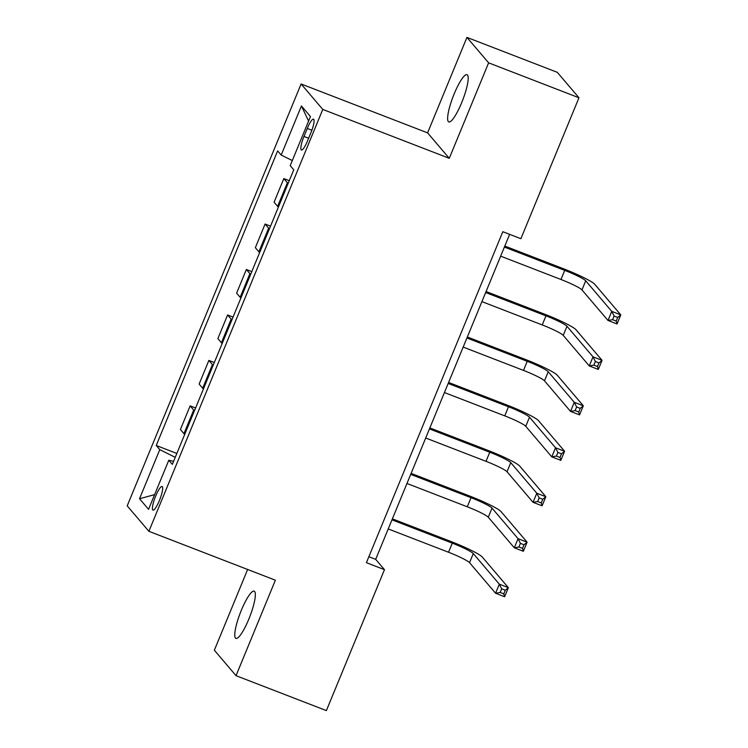 <?xml version="1.0" encoding="UTF-8"?>
<svg xmlns="http://www.w3.org/2000/svg" width="748" height="748" viewBox="0 0 748 748"><rect width="100%" height="100%" fill="white"/><g stroke="black" fill="none" stroke-linecap="round" stroke-linejoin="round"><path stroke-width="1.12" d="M248.804 619.166A25.32 5.114 -68.9 0 0 254.18 591.144A25.32 5.114 -68.9 0 0 241.305 610.359A25.32 5.114 -68.9 0 0 235.929 638.381A25.32 5.114 -68.9 0 0 248.804 619.166M461.666 102.71A25.32 5.114 -68.9 0 0 467.051 74.697A25.32 5.114 -68.9 0 0 454.167 93.911A25.32 5.114 -68.9 0 0 448.791 121.933A25.32 5.114 -68.9 0 0 461.666 102.71M159.418 500.496A12.66 2.562 -68.9 0 0 162.101 486.481A12.66 2.562 -68.9 0 0 155.668 496.092A12.66 2.562 -68.9 0 0 152.975 510.099A12.66 2.562 -68.9 0 0 159.418 500.496M247.635 569.48L214.349 650.227L236.031 675.678L326.38 710.6L384.472 569.667L375.683 559.354L509.64 234.358M301.098 83.972L127.207 505.863L148.889 531.304L322.771 109.423L301.098 83.972L427.594 132.873L449.268 158.314L488.622 62.841L466.939 37.4L427.594 132.873M466.939 37.4L557.297 72.322L578.971 97.773L488.622 62.841M578.971 97.773L520.889 238.706L502.815 231.721L366.398 562.683L384.472 569.667M307.278 128.46L303.978 136.463A12.267 2.478 -68.9 0 0 301.369 150.03A12.267 2.478 -68.9 0 0 307.615 140.727L310.906 132.723A12.267 2.478 -68.9 0 0 313.515 119.156A12.267 2.478 -68.9 0 0 307.278 128.46L311.869 130.236M292.309 160.568L281.192 155.051L277.648 150.89L156.229 445.481L176.846 453.456M281.192 155.051L301.425 105.945L310.448 116.538L290.215 165.635L293.758 169.796L172.339 464.396L168.796 460.235L148.553 509.332L139.53 498.738L159.773 449.642L156.229 445.481M236.031 675.678L275.376 580.205L148.889 531.304M449.268 158.314L322.771 109.423M368.858 556.718L375.683 559.354M288.148 183.41A15.83 1.683 -157.6 0 1 287.382 182.736L283.829 178.576L289.27 180.679M184.719 434.364A15.83 1.683 -157.6 0 1 183.943 433.69L180.399 429.53L190.142 405.884L195.583 407.987M203.456 388.895A15.83 1.683 -157.6 0 1 202.68 388.221L199.136 384.061L208.879 360.424L214.321 362.528M222.193 343.435A15.83 1.683 -157.6 0 1 221.417 342.762L217.874 338.601L227.616 314.964L233.058 317.068M240.931 297.975A15.83 1.683 -157.6 0 1 240.155 297.302L236.611 293.141L246.354 269.504L251.796 271.608M259.668 252.515A15.83 1.683 -157.6 0 1 258.892 251.842L255.349 247.681L265.091 224.035L270.533 226.139M278.406 207.046A15.83 1.683 -157.6 0 1 277.63 206.373L274.086 202.212L283.829 178.576M269.411 228.869A15.83 1.683 -157.6 0 1 268.635 228.196L265.091 224.035M250.674 274.329A15.83 1.683 -157.6 0 1 249.897 273.665L246.354 269.504M231.936 319.798A15.83 1.683 -157.6 0 1 231.16 319.125L227.616 314.964M213.199 365.258A15.83 1.683 -157.6 0 1 212.423 364.585L208.879 360.424M194.461 410.717A15.83 1.683 -157.6 0 1 193.685 410.044L190.142 405.884M159.773 449.642L175.247 457.327M173.592 461.357L168.796 460.235M308.578 121.092L301.425 105.945M139.53 498.738L154.612 494.634M500.646 256.162L560.963 279.481A19.785 2.104 -157.6 0 1 581.963 289.906L608.012 320.471L611.752 311.374L620.793 314.871L594.754 284.305A29.668 3.16 22.4 0 0 563.253 268.663L504.807 246.073M504.395 247.074L564.712 270.383A19.785 2.104 -157.6 0 1 585.712 280.809L611.752 311.374L614.108 316.049L612.603 319.686L616.221 321.079L617.717 317.442L614.108 316.049M617.717 317.442L620.793 314.871L617.044 323.959L608.012 320.471L612.603 319.686M617.044 323.959L616.221 321.079M481.908 301.622L542.225 324.941A19.785 2.104 -157.6 0 1 563.225 335.366L589.274 365.931L593.014 356.843L602.056 360.33L576.016 329.765A29.668 3.16 22.4 0 0 544.516 314.132L486.069 291.533M485.658 292.533L545.975 315.852A19.785 2.104 -157.6 0 1 566.975 326.268L593.014 356.843L595.371 361.508L593.865 365.146L597.484 366.548L598.98 362.911L595.371 361.508M598.98 362.911L602.056 360.33L598.307 369.428L589.274 365.931L593.865 365.146M598.307 369.428L597.484 366.548M463.171 347.081L523.488 370.4A19.785 2.104 -157.6 0 1 544.488 380.826L570.528 411.391L574.277 402.302L583.318 405.79L557.269 375.225A29.668 3.16 22.4 0 0 525.769 359.592L467.332 337.002M466.92 337.993L527.237 361.312A19.785 2.104 -157.6 0 1 548.237 371.737L574.277 402.302L576.624 406.968L575.128 410.605L578.746 412.008L580.242 408.371L576.624 406.968M580.242 408.371L583.318 405.79L579.569 414.888L570.528 411.391L575.128 410.605M579.569 414.888L578.746 412.008M444.434 392.55L504.75 415.86A19.785 2.104 -157.6 0 1 525.75 426.285L551.79 456.86L555.54 447.762L564.581 451.259L538.532 420.685A29.668 3.16 22.4 0 0 507.032 405.051L448.594 382.462M448.183 383.453L508.5 406.772A19.785 2.104 -157.6 0 1 529.5 417.197L555.54 447.762L557.886 452.437L556.39 456.074L560.009 457.467L561.505 453.83L557.886 452.437M561.505 453.83L564.581 451.259L560.832 460.347L551.79 456.86L556.39 456.074M560.832 460.347L560.009 457.467M425.696 438.01L486.013 461.329A19.785 2.104 -157.6 0 1 507.013 471.754L533.053 502.319L536.802 493.222L545.834 496.719L519.795 466.154A29.668 3.16 22.4 0 0 488.294 450.511L429.857 427.921M429.446 428.922L489.762 452.231A19.785 2.104 -157.6 0 1 510.762 462.657L536.802 493.222L539.149 497.897L537.653 501.534L541.262 502.927L542.768 499.29L539.149 497.897M542.768 499.29L545.834 496.719L542.094 505.807L533.053 502.319L537.653 501.534M542.094 505.807L541.262 502.927M406.959 483.47L467.276 506.789A19.785 2.104 -157.6 0 1 488.276 517.214L514.315 547.779L518.065 538.691L527.097 542.178L501.057 511.613A29.668 3.16 22.4 0 0 469.557 495.98L411.12 473.381M410.708 474.382L471.025 497.7A19.785 2.104 -157.6 0 1 492.025 508.116L518.065 538.691L520.412 543.357L518.916 546.994L522.525 548.396L524.03 544.759L520.412 543.357M524.03 544.759L527.097 542.178L523.357 551.276L514.315 547.779L518.916 546.994M523.357 551.276L522.525 548.396M388.221 528.939L448.538 552.248A19.785 2.104 -157.6 0 1 469.538 562.674L495.578 593.239L499.327 584.151L508.36 587.648L482.32 557.073A29.668 3.16 22.4 0 0 450.82 541.44L392.373 518.85M391.971 519.841L452.288 543.16A19.785 2.104 -157.6 0 1 473.288 553.585L499.327 584.151L501.674 588.816L500.178 592.453L503.787 593.856L505.293 590.219L501.674 588.816M505.293 590.219L508.36 587.648L504.62 596.736L495.578 593.239L500.178 592.453M504.62 596.736L503.787 593.856M277.63 206.373L287.382 182.736M258.892 251.842L268.635 228.196M240.155 297.302L249.897 273.665M221.417 342.762L231.16 319.125M202.68 388.221L212.423 364.585M183.943 433.69L193.685 410.044M308.625 138.258L303.978 136.463M564.712 270.383L560.963 279.481M585.712 280.809L581.963 289.906M545.975 315.852L542.225 324.941M566.975 326.268L563.225 335.366M527.237 361.312L523.488 370.4M548.237 371.737L544.488 380.826M508.5 406.772L504.75 415.86M529.5 417.197L525.75 426.285M489.762 452.231L486.013 461.329M510.762 462.657L507.013 471.754M471.025 497.7L467.276 506.789M492.025 508.116L488.276 517.214M452.288 543.16L448.538 552.248M473.288 553.585L469.538 562.674"/></g></svg>
